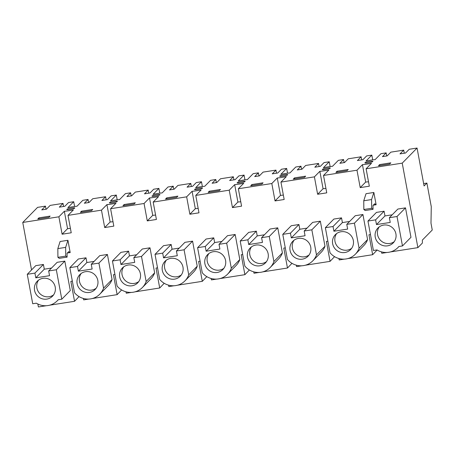 <?xml version="1.0" encoding="UTF-8"?>
<svg xmlns="http://www.w3.org/2000/svg" width="455" height="455" viewBox="0 0 455 455"><rect width="100%" height="100%" fill="white"/><g stroke="black" fill="none" stroke-linecap="round" stroke-linejoin="round"><path stroke-width="0.68" d="M417.889 247.634L402.226 163.14L417.059 148.046L424.083 185.947L426.898 183.081L431.272 206.672L430.987 223.2L432.25 230.02L422.354 240.086L422.388 243.055L417.889 247.634L390.396 251.933M386.96 252.468L381.773 253.281L381.512 251.871M68.005 215.38L73.437 209.857A11.534 1.621 169.5 0 1 68.705 210.733A11.534 1.621 169.5 0 1 64.337 211.262L58.883 216.807L62.113 234.211L71.23 232.789L68.005 215.38L101.471 210.153L104.696 227.557L109.246 226.846L113.818 226.129L110.593 208.726L144.059 203.493L147.283 220.897L156.406 219.475L153.181 202.071L186.647 196.839L189.871 214.242L194.421 213.531L198.989 212.815L195.764 195.411L229.229 190.179L232.454 207.582L241.577 206.161L238.352 188.757L271.817 183.524L275.042 200.928L279.592 200.217L284.165 199.5L280.94 182.097L314.405 176.864L317.63 194.274L326.753 192.846L323.522 175.442L356.987 170.21L360.212 187.614L364.768 186.903L369.335 186.186L366.11 168.782L402.226 163.14M58.883 216.807L22.75 222.455L31.549 269.94M46.268 305.726L38.408 306.954L37.867 304.02M79.045 296.603L74.546 301.301L49.703 305.186M74.546 301.301L70.849 281.372L72.351 281.139M88.856 299.066L83.669 299.879L83.407 298.469M121.627 289.943L117.134 294.647L92.291 298.531M117.134 294.647L113.437 274.718L114.933 274.484M131.444 292.411L126.251 293.219L125.99 291.814M164.215 283.289L159.716 287.992L134.879 291.871M159.716 287.992L156.025 268.058L157.521 267.824M174.032 285.751L168.839 286.565L168.577 285.154M206.803 276.634L202.304 281.332L177.461 285.217M202.304 281.332L198.607 261.403L200.109 261.17M216.614 279.097L211.427 279.905L211.165 278.5M249.386 269.974L244.892 274.678L220.049 278.557M244.892 274.678L241.195 254.743L242.697 254.51M259.202 272.437L254.009 273.25L253.754 271.84M291.974 263.32L287.475 268.018L262.637 271.902M287.475 268.018L283.784 248.089L285.279 247.856M301.79 265.783L296.597 266.596L296.336 265.185M334.561 256.66L330.063 261.363L305.225 265.242M330.063 261.363L326.372 241.429L327.867 241.195M344.372 259.123L339.185 259.936L338.924 258.525M377.149 250.005L372.651 254.703L347.808 258.588M372.651 254.703L368.954 234.774L370.455 234.541M48.668 270.958L49.544 275.685L35.797 277.834L34.921 273.108L27.26 274.302L32.72 303.747L36.326 303.184A17.284 16.778 -135.5 0 0 57.211 300.835A17.284 16.778 -135.5 0 0 58.172 299.765L61.783 299.202L70.28 290.557L64.82 261.113L57.165 262.313L48.668 270.958L56.323 269.758L64.82 261.113M51.517 268.058L44.294 269.189L43.418 264.463L35.757 265.657L27.26 274.302M373.851 192.471L366.025 193.694L363.755 200.78L371.581 199.557L373.851 192.471L376.126 204.744L373.282 205.188M307.034 228.12L299.811 229.246L298.935 224.52L291.28 225.714L282.782 234.359L287.423 259.418A17.284 16.778 -135.5 0 0 312.733 260.891A17.284 16.778 -135.5 0 0 316.487 254.874L324.984 246.229L320.337 221.175L312.682 222.37L304.185 231.015L311.84 229.82L320.337 221.175M312.733 260.891L321.23 252.246A17.284 16.778 -135.5 0 0 324.984 246.229M67.351 253.008L70.195 252.565L67.92 240.291L60.094 241.514L57.831 248.606L57.922 257.325L59.286 258.343L67.107 257.12L65.742 256.102L57.922 257.325M112.436 260.988L120.092 259.794L120.967 264.52L134.714 262.37L133.838 257.644L142.335 248.999L149.996 247.799L154.637 272.858A17.284 16.778 -135.5 0 1 150.884 278.875L142.387 287.52A17.284 16.778 -135.5 0 1 117.077 286.041L112.436 260.988L120.933 252.343L128.589 251.149L129.465 255.875L136.688 254.743M197.606 247.674L205.262 246.479L206.138 251.206L219.89 249.056L219.014 244.329L227.511 235.684L235.167 234.484L239.808 259.543A17.284 16.778 -135.5 0 1 236.054 265.561L227.557 274.206A17.284 16.778 -135.5 0 1 202.253 272.733L197.606 247.674L206.104 239.029L213.759 237.834L214.641 242.56L221.864 241.429M99.799 294.175L108.296 285.53A17.284 16.778 -135.5 0 0 112.049 279.512L103.552 288.157A17.284 16.778 -135.5 0 1 99.799 294.175A17.284 16.778 -135.5 0 1 74.495 292.701L69.848 267.648L78.345 259.003L86.001 257.803L86.877 262.529L94.105 261.403M69.848 267.648L77.504 266.448L78.379 271.174L92.132 269.03L91.256 264.298L99.753 255.653L107.408 254.459L112.049 279.512M179.276 248.089L172.053 249.215L171.177 244.489L163.521 245.689L155.024 254.334L159.665 279.387A17.284 16.778 -135.5 0 0 184.969 280.86A17.284 16.778 -135.5 0 0 188.728 274.843L197.225 266.198L192.579 241.144L184.923 242.339L176.426 250.989L184.082 249.789L192.579 241.144M184.969 280.86L193.472 272.215A17.284 16.778 -135.5 0 0 197.225 266.198M240.194 241.019L247.85 239.819L248.726 244.551L262.472 242.401L261.597 237.675L270.094 229.024L277.755 227.83L282.396 252.883L273.899 261.528A17.284 16.778 -135.5 0 1 270.145 267.546A17.284 16.778 -135.5 0 1 244.835 266.073L240.194 241.019L248.692 232.374L256.347 231.174L257.223 235.906L264.446 234.774M270.145 267.546L278.642 258.901A17.284 16.778 -135.5 0 0 282.396 252.883M355.315 254.237L363.812 245.586A17.284 16.778 -135.5 0 0 367.572 239.569L359.069 248.214A17.284 16.778 -135.5 0 1 355.315 254.237A17.284 16.778 -135.5 0 1 330.012 252.758L325.365 227.705L333.862 219.06L341.523 217.86L342.399 222.592L349.622 221.46M325.365 227.705L333.026 226.51L333.902 231.237L347.648 229.087L346.773 224.361L355.27 215.715L362.925 214.515L367.572 239.569M398.967 246.496L397.903 247.577A17.284 16.778 -135.5 0 1 377.019 249.926L373.407 250.489L367.953 221.05L376.45 212.4L384.105 211.205L384.981 215.932L392.204 214.805M367.953 221.05L375.608 219.85L376.484 224.577L390.236 222.427L389.361 217.7L397.858 209.055L405.513 207.861L410.967 237.3L402.47 245.945L397.016 216.506L405.513 207.861M426.898 183.081L423.645 183.587M22.75 222.455L37.583 207.366L45.466 206.132L41.763 209.886L46.456 209.152L50.158 205.398L63.012 203.391L59.309 207.144L64.843 206.28L68.546 202.526L73.716 201.719L67.863 207.673A11.534 1.621 169.5 0 1 72.59 206.78A11.534 1.621 169.5 0 1 77.003 206.229L82.838 200.291L88.054 199.478L84.351 203.231L89.043 202.498L92.746 198.744L105.6 196.736L101.897 200.49L107.431 199.626L111.134 195.866L116.304 195.058L110.446 201.019A11.534 1.621 169.5 0 1 115.178 200.126A11.534 1.621 169.5 0 1 119.591 199.574L125.426 193.637L130.636 192.818L126.934 196.571L131.631 195.838L135.334 192.084L148.188 190.076L144.485 193.83L150.013 192.971L153.722 189.212L158.892 188.404L153.034 194.365A11.534 1.621 169.5 0 1 157.766 193.466A11.534 1.621 169.5 0 1 162.173 192.914L168.009 186.977L173.224 186.163L169.522 189.917L174.214 189.183L177.916 185.43L190.77 183.422L187.068 187.176L192.601 186.311L196.304 182.557L201.474 181.744L195.622 187.705A11.534 1.621 169.5 0 1 200.348 186.812A11.534 1.621 169.5 0 1 204.761 186.26L210.597 180.322L215.812 179.509L212.11 183.257L216.802 182.529L220.504 178.769L233.358 176.762L229.656 180.521L235.189 179.657L238.892 175.897L244.062 175.09L238.204 181.05A11.534 1.621 169.5 0 1 242.936 180.157A11.534 1.621 169.5 0 1 247.349 179.6L253.185 173.662L258.394 172.849L254.698 176.603L259.39 175.869L263.092 172.115L275.946 170.107L272.244 173.861L277.772 172.997L281.48 169.243L286.65 168.435L280.792 174.39A11.534 1.621 169.5 0 1 285.524 173.497A11.534 1.621 169.5 0 1 289.932 172.945L295.767 167.008L300.983 166.194L297.28 169.948L301.978 169.214L305.675 165.461L318.534 163.447L314.826 167.207L320.36 166.342L324.062 162.583L329.232 161.775L323.38 167.736A11.534 1.621 169.5 0 1 328.106 166.843A11.534 1.621 169.5 0 1 332.52 166.285L338.355 160.348L343.571 159.534L339.868 163.288L344.56 162.554L348.263 158.801L361.116 156.793L357.414 160.547L362.948 159.682L366.65 155.929L371.82 155.121L365.962 161.076A11.534 1.621 169.5 0 1 370.694 160.183A11.534 1.621 169.5 0 1 375.108 159.631L380.943 153.693L386.153 152.88L382.456 156.634L387.148 155.9L390.851 152.146L403.704 150.133L404.279 153.221M417.059 148.046L409.238 149.268L405.53 153.028L400.002 153.892L403.704 150.133M386.153 152.88L386.727 155.963M110.593 208.726L116.019 203.203A11.534 1.621 169.5 0 1 111.293 204.079A11.534 1.621 169.5 0 1 106.919 204.608L101.471 210.153M153.181 202.071L158.607 196.543A11.534 1.621 169.5 0 1 153.881 197.419A11.534 1.621 169.5 0 1 149.507 197.948L144.059 203.493M195.764 195.411L201.195 189.889A11.534 1.621 169.5 0 1 196.463 190.764A11.534 1.621 169.5 0 1 192.095 191.293L186.647 196.839M238.352 188.757L243.783 183.228A11.534 1.621 169.5 0 1 239.051 184.104A11.534 1.621 169.5 0 1 234.678 184.633L229.229 190.179M280.94 182.097L286.366 176.574A11.534 1.621 169.5 0 1 281.639 177.45A11.534 1.621 169.5 0 1 277.266 177.979L271.817 183.524M323.522 175.442L328.954 169.914A11.534 1.621 169.5 0 1 324.227 170.79A11.534 1.621 169.5 0 1 319.854 171.319L314.405 176.864M366.11 168.782L371.542 163.26A11.534 1.621 169.5 0 1 366.81 164.136A11.534 1.621 169.5 0 1 362.442 164.664L356.987 170.21M379.641 164.591L378.469 165.779L389.645 164.033L390.817 162.844L379.641 164.591L379.823 165.569M69.962 209.454A4.067 0.569 169.5 0 1 66.788 209.476A4.067 0.569 169.5 0 1 69.507 208.418A4.067 0.569 169.5 0 1 71.333 208.066A4.067 0.569 169.5 0 1 74.785 207.998A4.067 0.569 169.5 0 1 72.072 209.055A4.067 0.569 169.5 0 1 69.962 209.454M209.294 191.219L208.128 192.402L219.304 190.656L220.47 189.473L209.294 191.219L209.476 192.192M294.47 177.905L305.646 176.159L304.475 177.348L293.299 179.094L294.47 177.905L294.647 178.878M325.479 169.516A4.067 0.569 169.5 0 1 322.311 169.539A4.067 0.569 169.5 0 1 325.024 168.481A4.067 0.569 169.5 0 1 326.849 168.123A4.067 0.569 169.5 0 1 330.302 168.054A4.067 0.569 169.5 0 1 327.589 169.112A4.067 0.569 169.5 0 1 325.479 169.516M335.887 172.434L337.053 171.245L348.229 169.499L347.063 170.688L335.887 172.434M251.882 184.559L263.058 182.813L261.887 184.002L250.711 185.748L251.882 184.559L252.064 185.538M284.261 174.777A4.067 0.569 169.5 0 1 287.719 174.714A4.067 0.569 169.5 0 1 285.001 175.772A4.067 0.569 169.5 0 1 282.896 176.17A4.067 0.569 169.5 0 1 279.723 176.193A4.067 0.569 169.5 0 1 282.441 175.135A4.067 0.569 169.5 0 1 284.261 174.777M197.72 189.485A4.067 0.569 169.5 0 1 194.547 189.507A4.067 0.569 169.5 0 1 197.265 188.45A4.067 0.569 169.5 0 1 199.091 188.091A4.067 0.569 169.5 0 1 202.543 188.029A4.067 0.569 169.5 0 1 199.83 189.087A4.067 0.569 169.5 0 1 197.72 189.485M367.612 161.821A4.067 0.569 169.5 0 1 369.437 161.468A4.067 0.569 169.5 0 1 372.89 161.4A4.067 0.569 169.5 0 1 370.171 162.458A4.067 0.569 169.5 0 1 368.067 162.856A4.067 0.569 169.5 0 1 364.893 162.879A4.067 0.569 169.5 0 1 367.612 161.821M113.915 201.406A4.067 0.569 169.5 0 1 117.373 201.338A4.067 0.569 169.5 0 1 114.654 202.401A4.067 0.569 169.5 0 1 112.55 202.799A4.067 0.569 169.5 0 1 109.376 202.822A4.067 0.569 169.5 0 1 112.095 201.764A4.067 0.569 169.5 0 1 113.915 201.406M166.712 197.874L177.888 196.128L176.716 197.316L165.54 199.062L166.712 197.874L166.888 198.852M81.536 211.188L92.712 209.442L91.546 210.631L80.364 212.377L81.536 211.188L81.718 212.167M37.782 219.031L38.948 217.848L50.13 216.102L48.958 217.285L37.782 219.031M242.413 182.427A4.067 0.569 169.5 0 1 240.308 182.83A4.067 0.569 169.5 0 1 237.135 182.853A4.067 0.569 169.5 0 1 239.853 181.795A4.067 0.569 169.5 0 1 241.679 181.437A4.067 0.569 169.5 0 1 245.131 181.369A4.067 0.569 169.5 0 1 242.413 182.427M124.124 204.534L135.3 202.788L134.128 203.971L122.952 205.717L124.124 204.534L124.306 205.506M155.138 196.145A4.067 0.569 169.5 0 1 151.964 196.168A4.067 0.569 169.5 0 1 154.677 195.104A4.067 0.569 169.5 0 1 156.503 194.751A4.067 0.569 169.5 0 1 159.961 194.683A4.067 0.569 169.5 0 1 157.242 195.741A4.067 0.569 169.5 0 1 155.138 196.145M360.212 187.614L365.666 182.068A11.534 1.621 -10.5 0 0 368.516 181.761M376.126 204.744L374.675 203.772L372.998 205.478L373.037 209.3L371.672 208.282L371.581 199.557M397.903 247.577A17.284 16.778 -135.5 0 0 398.864 246.513L402.47 245.945M375.608 219.85L384.105 211.205M376.484 224.577L384.981 215.932M389.361 217.7L397.016 216.506M365.666 182.068L362.442 164.664M371.672 208.282L363.846 209.505L363.755 200.78M373.037 209.3L365.211 210.523L363.846 209.505M395.913 233.847A10.67 10.357 -135.5 0 0 388.57 225.481A10.67 10.357 -135.5 0 0 377.968 227.983A10.67 10.357 -135.5 0 0 375.238 237.078A10.67 10.357 -135.5 0 0 382.581 245.444A10.67 10.357 -135.5 0 0 393.183 242.942A10.67 10.357 -135.5 0 0 395.913 233.847M379.231 226.897A10.67 10.357 -135.5 0 0 377.57 234.706A10.67 10.357 -135.5 0 0 394.252 241.656M64.337 211.262L67.562 228.666A11.534 1.621 -10.5 0 0 70.411 228.359M67.562 228.666L62.113 234.211M70.195 252.565L68.745 251.598L67.067 253.304L67.107 257.12M65.742 256.102L65.651 247.383L57.831 248.606M65.651 247.383L67.92 240.291M61.783 299.202L56.323 269.758M34.921 273.108L43.418 264.463M35.797 277.834L44.294 269.189M63.012 203.391L63.586 206.479M73.716 201.719L74.603 206.49M45.466 206.132L46.035 209.22M38.948 217.848L39.13 218.821M55.226 287.099A10.67 10.357 -135.5 0 0 47.883 278.733A10.67 10.357 -135.5 0 0 37.276 281.241A10.67 10.357 -135.5 0 0 34.546 290.336A10.67 10.357 -135.5 0 0 41.888 298.702A10.67 10.357 -135.5 0 0 52.496 296.194A10.67 10.357 -135.5 0 0 55.226 287.099M38.538 280.149A10.67 10.357 -135.5 0 0 36.878 287.964A10.67 10.357 -135.5 0 0 53.559 294.914M317.63 194.274L323.078 188.728A11.534 1.621 -10.5 0 0 325.928 188.415M333.026 226.51L341.523 217.86M333.902 231.237L342.399 222.592M346.773 224.361L354.428 223.16L362.925 214.515M354.428 223.16L359.069 248.214M371.82 155.121L372.708 159.893M343.571 159.534L344.139 162.623M361.116 156.793L361.691 159.881M323.078 188.728L319.854 171.319M337.053 171.245L337.235 172.223M353.33 240.502A10.67 10.357 -135.5 0 0 345.988 232.135A10.67 10.357 -135.5 0 0 335.38 234.638A10.67 10.357 -135.5 0 0 332.65 243.738A10.67 10.357 -135.5 0 0 339.993 252.104A10.67 10.357 -135.5 0 0 350.6 249.596A10.67 10.357 -135.5 0 0 353.33 240.502M336.643 233.551A10.67 10.357 -135.5 0 0 334.982 241.366A10.67 10.357 -135.5 0 0 351.664 248.316M275.042 200.928L280.49 195.383A11.534 1.621 -10.5 0 0 283.34 195.076M282.782 234.359L290.438 233.165L298.935 224.52M304.185 231.015L305.06 235.741L291.314 237.891L290.438 233.165M291.314 237.891L299.811 229.246M311.84 229.82L316.487 254.874M329.232 161.775L330.12 166.553M300.983 166.194L301.557 169.277M318.534 163.447L319.103 166.536M280.49 195.383L277.266 177.979M310.742 247.162A10.67 10.357 -135.5 0 0 303.4 238.795A10.67 10.357 -135.5 0 0 292.792 241.298A10.67 10.357 -135.5 0 0 290.062 250.392A10.67 10.357 -135.5 0 0 297.405 258.758A10.67 10.357 -135.5 0 0 308.012 256.256A10.67 10.357 -135.5 0 0 310.742 247.162M294.061 240.206A10.67 10.357 -135.5 0 0 292.394 248.02A10.67 10.357 -135.5 0 0 309.082 254.971M232.454 207.582L237.908 202.043A11.534 1.621 -10.5 0 0 240.758 201.73M247.85 239.819L256.347 231.174M248.726 244.551L257.223 235.906M261.597 237.675L269.258 236.475L277.755 227.83M269.258 236.475L273.899 261.528M286.65 168.435L287.532 173.207M258.394 172.849L258.969 175.937M275.946 170.107L276.515 173.196M237.908 202.043L234.678 184.633M268.154 253.816A10.67 10.357 -135.5 0 0 260.812 245.45A10.67 10.357 -135.5 0 0 250.21 247.952A10.67 10.357 -135.5 0 0 247.48 257.047A10.67 10.357 -135.5 0 0 254.823 265.413A10.67 10.357 -135.5 0 0 265.424 262.91A10.67 10.357 -135.5 0 0 268.154 253.816M251.473 246.866A10.67 10.357 -135.5 0 0 249.806 254.681A10.67 10.357 -135.5 0 0 266.493 261.631M189.871 214.242L195.32 208.697A11.534 1.621 -10.5 0 0 198.17 208.384M239.808 259.543L231.311 268.188A17.284 16.778 -135.5 0 1 227.557 274.206M205.262 246.479L213.759 237.834M206.138 251.206L214.641 242.56M219.014 244.329L226.67 243.135L235.167 234.484M226.67 243.135L231.311 268.188M244.062 175.09L244.949 179.867M215.812 179.509L216.381 182.591M233.358 176.762L233.933 179.85M195.32 208.697L192.095 191.293M225.572 260.476A10.67 10.357 -135.5 0 0 218.229 252.11A10.67 10.357 -135.5 0 0 207.622 254.612A10.67 10.357 -135.5 0 0 204.892 263.707A10.67 10.357 -135.5 0 0 212.235 272.073A10.67 10.357 -135.5 0 0 222.842 269.57A10.67 10.357 -135.5 0 0 225.572 260.476M208.885 253.52A10.67 10.357 -135.5 0 0 207.224 261.335A10.67 10.357 -135.5 0 0 223.905 268.285M147.283 220.897L152.732 215.351A11.534 1.621 -10.5 0 0 155.582 215.044M155.024 254.334L162.68 253.134L171.177 244.489M176.426 250.989L177.302 255.716L163.555 257.866L162.68 253.134M163.555 257.866L172.053 249.215M184.082 249.789L188.728 274.843M201.474 181.744L202.361 186.522M173.224 186.163L173.799 189.252M190.77 183.422L191.345 186.51M152.732 215.351L149.507 197.948M182.984 267.13A10.67 10.357 -135.5 0 0 175.641 258.764A10.67 10.357 -135.5 0 0 165.034 261.267A10.67 10.357 -135.5 0 0 162.304 270.361A10.67 10.357 -135.5 0 0 169.647 278.727A10.67 10.357 -135.5 0 0 180.254 276.225A10.67 10.357 -135.5 0 0 182.984 267.13M166.297 260.18A10.67 10.357 -135.5 0 0 164.636 267.989A10.67 10.357 -135.5 0 0 181.323 274.945M104.696 227.557L110.144 222.012A11.534 1.621 -10.5 0 0 112.999 221.699M154.637 272.858L146.14 281.503A17.284 16.778 -135.5 0 1 142.387 287.52M120.092 259.794L128.589 251.149M120.967 264.52L129.465 255.875M133.838 257.644L141.499 256.449L149.996 247.799M141.499 256.449L146.14 281.503M158.892 188.404L159.773 193.176M130.636 192.818L131.211 195.906M148.188 190.076L148.757 193.165M110.144 222.012L106.919 204.608M140.396 273.785A10.67 10.357 -135.5 0 0 133.053 265.424A10.67 10.357 -135.5 0 0 122.446 267.927A10.67 10.357 -135.5 0 0 119.722 277.021A10.67 10.357 -135.5 0 0 127.064 285.387A10.67 10.357 -135.5 0 0 137.666 282.885A10.67 10.357 -135.5 0 0 140.396 273.785M123.715 266.835A10.67 10.357 -135.5 0 0 122.048 274.649A10.67 10.357 -135.5 0 0 138.735 281.599M77.504 266.448L86.001 257.803M78.379 271.174L86.877 262.529M91.256 264.298L98.911 263.104L107.408 254.459M98.911 263.104L103.552 288.157M116.304 195.058L117.185 199.836M88.054 199.478L88.623 202.56M105.6 196.736L106.174 199.819M97.814 280.445A10.67 10.357 -135.5 0 0 90.471 272.079A10.67 10.357 -135.5 0 0 79.864 274.581A10.67 10.357 -135.5 0 0 77.134 283.675A10.67 10.357 -135.5 0 0 84.476 292.042A10.67 10.357 -135.5 0 0 95.084 289.539A10.67 10.357 -135.5 0 0 97.814 280.445M81.126 273.495A10.67 10.357 -135.5 0 0 79.466 281.304A10.67 10.357 -135.5 0 0 96.147 288.26M58.28 299.748L57.211 300.835"/></g></svg>
